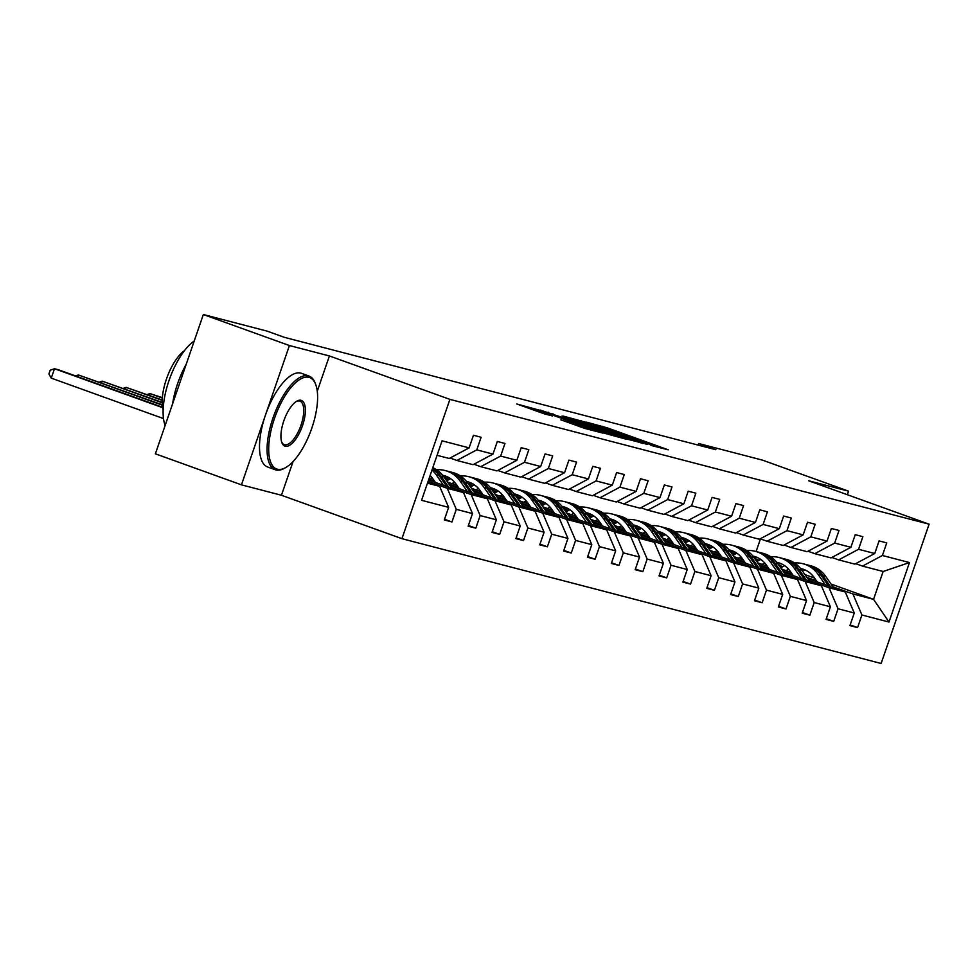 <?xml version="1.0" encoding="UTF-8"?>
<svg xmlns="http://www.w3.org/2000/svg" width="978" height="978" viewBox="0 0 978 978"><rect width="100%" height="100%" fill="white"/><g stroke="black" fill="none" stroke-linecap="round" stroke-linejoin="round"><path stroke-width="1.47" d="M650.725 445.357L668.218 449.807L607.387 427.887L586.335 422.093L645.468 442.667L652.497 445.491L650.725 445.357M560.92 419.819L584.746 428.413L602.778 433.083L539.758 410.271L516.836 404L544.526 413.914L552.423 415.943L534.135 409.024L548.047 413.474L588.084 427.899L593.964 430.271L560.883 419.917M329.403 355.955L289.415 345.54L203.338 314.525L155.38 453.816L241.444 484.844L281.444 495.259L401.934 538.682L449.904 399.379L329.403 355.955L317.263 391.212M847.376 494.721L848.598 491.176L808.598 480.76L929.1 524.184L449.904 399.379M848.598 491.176L762.534 460.149L698.671 443.523L698.133 445.1M203.338 314.525L267.202 331.151L284.415 337.349L715.884 449.721L698.671 443.523M626.556 438.963L647.277 444.354L586.445 422.435L563.524 416.163L626.556 438.963M625.81 439.11L603.206 432.887L540.186 410.075L582.509 424.22L587.864 425.577L562.081 415.992L625.81 439.11M289.415 345.54L241.444 484.844M444.538 519.294L451.946 521.959L444.293 519.966L448.645 507.362L421.567 500.308L442.056 440.821L469.122 447.875L449.22 458.474L437.068 455.308M401.934 538.682L881.129 663.475L929.1 524.184M476.775 449.868L492.985 454.085L473.083 464.684L456.873 460.467L476.775 449.868L481.115 437.252L473.462 435.259L469.122 447.875M492.985 454.085L497.325 441.469L504.978 443.462L500.626 456.078L516.849 460.296L521.188 447.692L528.829 449.672L524.489 462.288L540.7 466.518L545.052 453.902L552.692 455.895L548.352 468.499L564.563 472.729L568.903 460.112L576.555 462.105L572.216 474.721L588.426 478.939L592.766 466.323L600.419 468.315L596.079 480.931L612.289 485.149L616.629 472.545L624.282 474.538L619.93 487.142L636.14 491.372L640.492 478.755L648.133 480.748L643.793 493.364L660.003 497.582L664.355 484.966L671.996 486.958L667.656 499.575L683.866 503.792L688.206 491.188L695.859 493.181L691.519 505.785L707.73 510.015L712.07 497.399L719.722 499.391L715.37 512.007L731.593 516.225L735.933 503.609L743.573 505.602L739.234 518.218L755.444 522.435L759.796 509.831L767.437 511.824L763.097 524.428L779.307 528.658L783.647 516.042L791.3 518.034L786.96 530.651L803.17 534.868L807.51 522.252L815.163 524.245L810.811 536.861L827.033 541.078L831.373 528.475L839.014 530.467L834.674 543.071L850.884 547.301L855.237 534.685L862.877 536.678L858.537 549.294L874.748 553.511L879.088 540.895L886.74 542.888L882.4 555.504L909.467 562.558L888.99 622.045L861.911 614.991L857.572 627.595L849.919 625.614L854.271 612.998L838.06 608.768L833.708 621.385L826.068 619.392L830.408 606.788L814.197 602.558L809.857 615.174L802.205 613.182L806.544 600.565L790.334 596.348L785.994 608.964L778.341 606.971L782.681 594.355L766.471 590.137L762.131 602.741L754.478 600.749L758.83 588.145L742.608 583.915L738.268 596.531L730.627 594.538L734.967 581.922L718.757 577.705L714.405 590.321L706.764 588.328L711.104 575.712L694.893 571.494L690.554 584.098L682.901 582.106L687.241 569.502L671.03 565.272L666.69 577.888L659.038 575.895L663.39 563.279L647.167 559.061L642.827 571.678L635.187 569.685L639.526 557.069L623.316 552.851L618.964 565.455L611.323 563.462L615.663 550.858L599.453 546.629L595.113 559.245L587.46 557.252L591.8 544.636L575.59 540.418L571.25 553.035L563.597 551.042L567.937 538.426L551.726 534.208L547.387 546.812L539.734 544.819L544.086 532.215L527.875 527.986L523.523 540.602L515.883 538.609L520.223 525.993L504.012 521.775L499.672 534.391L492.02 532.399L496.359 519.783L480.149 515.565L475.809 528.169L468.156 526.188L472.496 513.572L456.286 509.342L451.946 521.959M428.572 479.966L463.486 492.545L447.276 488.328L428.071 481.408M447.276 488.328L456.286 509.342M463.486 492.545L472.496 513.572M450.076 458.022L456.873 460.467M449.697 485.186L487.35 498.756L471.139 494.538L451.213 487.362M434.684 481.408L428.804 479.281M433.168 479.232L429.305 477.839M471.139 494.538L480.149 515.565M487.35 498.756L496.359 519.783M516.849 460.296L496.934 470.895L480.724 466.677L500.626 456.078M473.939 464.232L480.724 466.677M473.56 491.408L511.213 504.978L494.99 500.748L475.063 493.572M458.548 487.619L448.975 484.171M457.032 485.455L447.472 482.007M494.99 500.748L504.012 521.775M511.213 504.978L520.223 525.993M540.7 466.518L520.797 477.117L504.587 472.887L524.489 462.288M497.79 470.442L504.587 472.887M497.411 497.619L535.064 511.188L518.853 506.971L498.927 499.782M482.411 493.829L472.839 490.381M480.895 491.665L471.323 488.218M448.291 479.917L445.247 478.817M518.853 506.971L527.875 527.986M535.064 511.188L544.086 532.215M564.563 472.729L544.66 483.328L528.45 479.11L548.352 468.499M521.653 476.653L528.45 479.11M521.274 503.829L558.927 517.399L542.717 513.181L522.79 506.005M506.274 500.051L496.702 496.604M449.098 479.44L444.525 477.802M504.758 497.875L495.186 494.428M472.142 486.127L469.098 485.027M449.525 477.973L446.359 476.836M542.717 513.181L551.726 534.208M558.927 517.399L567.937 538.426M588.426 478.939L568.524 489.538L552.313 485.32L572.216 474.721M545.516 482.875L552.313 485.32M545.137 510.051L582.79 523.621L566.58 519.391L546.653 512.215M530.125 506.262L520.565 502.814M472.961 485.663L468.389 484.012M528.621 504.098L519.049 500.65M496.005 492.337L492.961 491.249M473.376 484.183L470.21 483.046M566.58 519.391L575.59 540.418M582.79 523.621L591.8 544.636M612.289 485.149L592.387 495.76L576.164 491.531L596.079 480.931M569.379 489.086L576.164 491.531M569 516.262L606.653 529.831L590.431 525.614L570.504 518.426M553.988 512.472L544.428 509.025M496.812 491.873L492.252 490.222M552.472 510.308L542.912 506.861M519.868 498.56L516.824 497.46M497.24 490.406L494.073 489.257M590.431 525.614L599.453 546.629M606.653 529.831L615.663 550.858M636.14 491.372L616.238 501.971L600.027 497.753L619.93 487.142M593.243 495.296L600.027 497.753M592.851 522.472L630.504 536.042L614.294 531.824L594.367 524.636M577.851 518.695L568.279 515.235M520.675 498.083L516.115 496.433M576.335 516.518L566.775 513.071M543.731 504.77L540.687 503.67M521.103 496.616L517.937 495.479M614.294 531.824L623.316 552.851M630.504 536.042L639.526 557.069M660.003 497.582L640.101 508.181L623.891 503.963L643.793 493.364M617.094 501.518L623.891 503.963M616.715 528.695L654.368 542.264L638.157 538.034L618.23 530.858M601.714 524.905L592.142 521.457M544.538 504.293L539.966 502.655M600.199 522.741L590.626 519.294M567.582 510.981L564.538 509.893M544.966 502.826L541.8 501.69M638.157 538.034L647.167 559.061M654.368 542.264L663.39 563.279M683.866 503.792L663.964 514.404L647.754 510.174L667.656 499.575M640.957 507.729L647.754 510.174M640.578 534.905L678.231 548.475L662.02 544.257L642.094 537.069M625.565 531.115L616.006 527.668M568.401 510.516L563.829 508.866M624.062 528.951L614.49 525.504M591.445 517.203L588.401 516.103M568.817 509.049L565.663 507.9M662.02 544.257L671.03 565.272M678.231 548.475L687.241 569.502M707.73 510.015L687.827 520.614L671.605 516.396L691.519 505.785M664.82 513.939L671.605 516.396M664.441 541.115L702.094 554.685L685.871 550.467L665.945 543.279M649.429 537.325L639.869 533.878M592.265 516.726L587.692 515.076M647.913 535.162L638.353 531.714M615.309 523.413L612.265 522.313M592.68 515.259L589.514 514.122M685.871 550.467L694.893 571.494M702.094 554.685L711.104 575.712M731.593 516.225L711.678 526.824L695.468 522.607L715.37 512.007M688.683 520.162L695.468 522.607M688.304 547.338L725.945 560.907L709.735 556.678L689.808 549.502M673.292 543.548L663.72 540.101M616.116 522.937L611.556 521.298M671.776 541.384L662.216 537.937M639.172 529.624L636.128 528.536M616.543 521.47L613.377 520.333M709.735 556.678L718.757 577.705M725.945 560.907L734.967 581.922M755.444 522.435L735.542 533.047L719.331 528.817L739.234 518.218M712.534 526.372L719.331 528.817M712.155 553.548L749.808 567.118L733.598 562.888L713.671 555.712M697.155 549.758L687.583 546.311M639.979 529.159L635.407 527.509M695.639 547.594L686.067 544.147M663.035 535.846L659.991 534.746M640.407 527.692L637.24 526.543M733.598 562.888L742.608 583.915M749.808 567.118L758.83 588.145M779.307 528.658L759.405 539.257L743.194 535.039L763.097 524.428M736.397 532.582L743.194 535.039M736.018 559.758L773.671 573.328L757.461 569.11L737.534 561.922M721.006 555.969L711.446 552.521M663.842 535.369L659.27 533.719M719.502 553.805L709.93 550.357M686.886 542.056L683.842 540.956M664.258 533.902L661.104 532.765M757.461 569.11L766.471 590.137M773.671 573.328L782.681 594.355M803.17 534.868L783.268 545.467L767.058 541.25L786.96 530.651M760.261 538.805L767.058 541.25M759.882 565.981L797.535 579.551L781.324 575.321L761.397 568.145M744.869 562.191L735.309 558.744M687.705 541.58L683.133 539.942M743.353 560.027L733.793 556.58M710.749 548.267L707.705 547.179M688.121 540.113L684.955 538.976M781.324 575.321L790.334 596.348M797.535 579.551L806.544 600.565M827.033 541.078L807.119 551.69L790.909 547.46L810.811 536.861M784.124 545.015L790.909 547.46M783.745 572.191L821.398 585.761L805.175 581.531L785.248 574.355M768.732 568.401L759.16 564.954M711.556 547.802L706.996 546.152M767.217 566.238L757.657 562.79M734.612 554.489L731.568 553.389M711.984 546.335L708.818 545.186M805.175 581.531L814.197 602.558M821.398 585.761L830.408 606.788M850.884 547.301L830.982 557.9L814.772 553.67L834.674 543.071M807.975 551.225L814.772 553.67M807.596 578.401L845.249 591.971L829.038 587.754L809.112 580.565M792.596 574.612L783.023 571.164M735.419 554.013L730.847 552.362M791.08 572.448L781.508 569M758.476 560.7L755.432 559.599M735.847 552.546L732.681 551.409M829.038 587.754L838.06 608.768M845.249 591.971L854.271 612.998M874.748 553.511L854.845 564.11L838.635 559.893L858.537 549.294M831.838 557.448L838.635 559.893M831.043 584.025L873.55 599.343L852.902 593.964L832.975 586.788M816.459 580.834L806.887 577.387M759.283 560.223L754.71 558.585M778.879 565.223L782.791 566.641M804.955 574.624L814.527 578.071M852.902 593.964L861.911 614.991M888.99 622.045L873.55 599.343L883.146 571.482L862.498 566.103L882.4 555.504M855.701 563.658L862.498 566.103M756.116 551.531L760.468 538.878M427.472 483.169L439.623 486.335L427.838 482.081M883.146 571.482L909.467 562.558M439.623 486.335L448.645 507.362M850.163 624.93L857.572 627.595M826.3 618.719L833.708 621.385M802.437 612.497L809.857 615.174M778.574 606.287L785.994 608.964M754.723 600.076L762.131 602.741M730.859 593.854L738.268 596.531M706.996 587.644L714.405 590.321M683.133 581.433L690.554 584.098M659.27 575.211L666.69 577.888M635.419 569L642.827 571.678M611.556 562.79L618.964 565.455M587.692 556.568L595.113 559.245M563.829 550.357L571.25 553.035M539.978 544.147L547.387 546.812M516.115 537.937L523.523 540.602M492.252 531.714L499.672 534.391M468.389 525.504L475.809 528.169M281.444 495.259L293.045 461.567M642.766 443.046L581.445 421.359L642.619 443.486M603.23 431.836L617.142 436.286L611.262 433.926L586.922 425.87L603.23 431.836L602.913 432.777M805.395 570.101A25.294 23.227 -75.4 0 0 801.826 570.15M833.684 587.802L825.676 576.335A30.477 27.983 -75.4 0 0 810.615 565.724L807.718 564.966A30.477 27.983 -75.4 0 0 806.789 564.746M825.322 584.795L818.036 574.343A30.477 27.983 -75.4 0 0 802.975 563.731A30.477 27.983 -75.4 0 0 794.515 562.973M784.625 565.663A30.477 27.983 -75.4 0 0 780.762 567.925M817.168 581.849L814.161 577.558A25.294 23.227 -75.4 0 0 801.667 568.744A25.294 23.227 -75.4 0 0 800.579 568.487M788.769 569.367A25.294 23.227 -75.4 0 0 785.945 570.602M830.505 586.666L822.767 575.59A30.477 27.983 -75.4 0 0 807.718 564.966M801.214 569.294A25.294 23.227 104.6 0 1 804.002 569.502M802.975 563.731L805.884 564.489A30.477 27.983 104.6 0 1 820.933 575.101L828.5 585.932M803.109 569.172A25.294 23.227 -75.4 0 0 800.896 568.878M789.931 570.834A25.294 23.227 -75.4 0 0 788.512 571.531M277.336 469.195A48.607 19.218 109.8 0 0 286.065 467.35A48.607 19.218 109.8 0 0 311.236 429.782A48.607 19.218 109.8 0 0 315.808 384.794A48.607 19.218 109.8 0 0 308.975 377.337A48.607 19.218 109.8 0 0 274.488 418.413A48.607 19.218 109.8 0 0 277.336 469.195M286.065 467.35L284.855 468.059A49.805 19.682 -70.2 0 1 275.918 469.953A49.805 19.682 -70.2 0 1 275.234 469.746A49.805 19.682 -70.2 0 1 273.302 417.068A49.805 19.682 -70.2 0 1 308.327 375.833A49.805 19.682 -70.2 0 1 308.999 376.041A49.805 19.682 -70.2 0 1 315.332 383.474L315.808 384.794M285.246 446.237A24.303 9.609 -70.2 0 1 281.823 442.508A24.303 9.609 -70.2 0 1 284.109 420.014A24.303 9.609 -70.2 0 1 296.701 401.224A24.303 9.609 -70.2 0 1 301.065 400.308A24.303 9.609 -70.2 0 1 302.483 425.699A24.303 9.609 -70.2 0 1 285.246 446.237M281.603 441.811A23.105 9.132 109.8 0 0 284.292 444.635A23.105 9.132 109.8 0 0 284.598 444.733A23.105 9.132 109.8 0 0 300.857 425.601A23.105 9.132 109.8 0 0 299.953 401.163A23.105 9.132 109.8 0 0 299.635 401.066A23.105 9.132 109.8 0 0 296.089 401.616M275.234 469.746L267.666 467.019A49.805 19.682 -70.2 0 1 265.723 414.342A49.805 19.682 -70.2 0 1 300.747 373.107A49.805 19.682 -70.2 0 1 301.432 373.315L308.999 376.041M163.13 409.733A35.856 14.181 -70.2 0 1 166.896 377.765A35.856 14.181 -70.2 0 1 184.39 350.747M172.593 403.816A49.805 19.682 -70.2 0 1 186.236 364.207M165.16 425.418A49.805 19.682 -70.2 0 1 169.035 380.454A49.805 19.682 -70.2 0 1 194.219 341.029M781.532 563.878A25.294 23.227 -75.4 0 0 777.975 563.927M809.821 581.592L801.813 570.125A30.477 27.983 -75.4 0 0 786.764 559.502L783.855 558.756A30.477 27.983 -75.4 0 0 782.926 558.524M801.471 578.573L794.173 568.132A30.477 27.983 -75.4 0 0 779.111 557.521A30.477 27.983 -75.4 0 0 770.652 556.763M760.774 559.453A30.477 27.983 -75.4 0 0 756.899 561.714M793.305 575.639L790.31 571.348A25.294 23.227 -75.4 0 0 777.803 562.533A25.294 23.227 -75.4 0 0 776.728 562.277M764.906 563.157A25.294 23.227 -75.4 0 0 762.082 564.379M806.654 580.443L798.916 569.367A30.477 27.983 -75.4 0 0 783.855 558.756M777.351 563.071A25.294 23.227 104.6 0 1 780.138 563.279M779.111 557.521L782.021 558.267A30.477 27.983 104.6 0 1 797.07 568.89L804.637 579.722M779.246 562.961A25.294 23.227 -75.4 0 0 777.033 562.668M766.08 564.612A25.294 23.227 -75.4 0 0 764.662 565.308M757.681 557.668A25.294 23.227 -75.4 0 0 754.111 557.717A30.477 27.983 -75.4 0 0 739.038 547.081L736.128 546.323A30.477 27.983 -75.4 0 0 735.211 546.103M785.97 575.382L777.962 563.915A30.477 27.983 -75.4 0 0 762.901 553.291L759.992 552.533A30.477 27.983 -75.4 0 0 759.075 552.313M777.608 572.362L770.309 561.922A30.477 27.983 -75.4 0 0 755.248 551.299A30.477 27.983 -75.4 0 0 746.789 550.541M736.911 553.23A30.477 27.983 -75.4 0 0 733.048 555.504M769.441 569.428L766.446 565.125A25.294 23.227 -75.4 0 0 753.952 556.311A25.294 23.227 -75.4 0 0 752.864 556.066M741.043 556.947A25.294 23.227 -75.4 0 0 738.219 558.169M782.791 574.233L775.053 563.157A30.477 27.983 -75.4 0 0 759.992 552.533M753.488 556.861A25.294 23.227 104.6 0 1 756.287 557.069M755.248 551.299L758.158 552.057A30.477 27.983 104.6 0 1 773.219 562.68L780.786 573.511M755.383 556.739A25.294 23.227 -75.4 0 0 753.17 556.445M742.216 558.401A25.294 23.227 -75.4 0 0 740.798 559.098M733.818 551.458A25.294 23.227 -75.4 0 0 730.248 551.506M762.106 569.159L754.099 557.692L751.19 556.947A30.477 27.983 -75.4 0 0 736.128 546.323M753.745 566.152L746.446 555.712A30.477 27.983 -75.4 0 0 731.397 545.088A30.477 27.983 -75.4 0 0 722.938 544.33M713.048 547.02A30.477 27.983 -75.4 0 0 709.184 549.281M745.591 563.206L742.583 558.915A25.294 23.227 -75.4 0 0 730.089 550.101A25.294 23.227 -75.4 0 0 729.001 549.844M717.18 550.724A25.294 23.227 -75.4 0 0 714.356 551.959M729.625 550.651A25.294 23.227 104.6 0 1 732.424 550.858M731.397 545.088L734.295 545.846A30.477 27.983 104.6 0 1 749.356 556.458L756.923 567.289M731.532 550.528A25.294 23.227 -75.4 0 0 729.307 550.235M718.353 552.191A25.294 23.227 -75.4 0 0 716.935 552.888M758.928 568.022L751.19 556.947M709.955 545.235A25.294 23.227 -75.4 0 0 706.385 545.284A30.477 27.983 -75.4 0 0 691.324 534.648L688.414 533.89A30.477 27.983 -75.4 0 0 687.485 533.67M738.243 562.949L730.236 551.482A30.477 27.983 -75.4 0 0 715.175 540.871L712.277 540.113A30.477 27.983 -75.4 0 0 711.348 539.88M729.881 559.929L722.583 549.489A30.477 27.983 -75.4 0 0 707.534 538.878A30.477 27.983 -75.4 0 0 699.074 538.12M689.184 540.81A30.477 27.983 -75.4 0 0 685.321 543.071M721.727 556.995L718.72 552.704A25.294 23.227 -75.4 0 0 706.226 543.89A25.294 23.227 -75.4 0 0 705.138 543.634M693.329 544.514A25.294 23.227 -75.4 0 0 690.505 545.736M735.065 561.8L727.326 550.724A30.477 27.983 -75.4 0 0 712.277 540.113M705.761 544.428A25.294 23.227 104.6 0 1 708.561 544.636M707.534 538.878L710.431 539.636A30.477 27.983 104.6 0 1 725.493 550.247L733.06 561.079M707.669 544.318A25.294 23.227 -75.4 0 0 705.456 544.025M694.49 545.968A25.294 23.227 -75.4 0 0 693.072 546.665M686.091 539.025A25.294 23.227 -75.4 0 0 682.534 539.074A30.477 27.983 -75.4 0 0 667.461 528.438L664.551 527.68A30.477 27.983 -75.4 0 0 663.634 527.46M714.38 556.739L706.373 545.272L703.475 544.514A30.477 27.983 -75.4 0 0 688.414 533.89M706.018 553.719L698.732 543.279A30.477 27.983 -75.4 0 0 683.671 532.655A30.477 27.983 -75.4 0 0 675.211 531.898M665.321 534.599A30.477 27.983 -75.4 0 0 661.458 536.861M697.864 550.785L694.869 546.482A25.294 23.227 -75.4 0 0 682.363 537.668A25.294 23.227 -75.4 0 0 681.287 537.423M669.465 538.303A25.294 23.227 -75.4 0 0 666.641 539.526M681.91 538.218A25.294 23.227 104.6 0 1 684.698 538.426M683.671 532.655L686.58 533.413A30.477 27.983 104.6 0 1 701.629 544.037L709.197 554.868M683.805 538.096A25.294 23.227 -75.4 0 0 681.593 537.802M670.639 539.758A25.294 23.227 -75.4 0 0 669.221 540.455M711.214 555.59L703.475 544.514M662.24 532.814A25.294 23.227 -75.4 0 0 658.671 532.863M690.529 550.516L682.51 539.061L679.612 538.303A30.477 27.983 -75.4 0 0 664.551 527.68M682.167 547.509L674.869 537.069A30.477 27.983 -75.4 0 0 659.808 526.445A30.477 27.983 -75.4 0 0 651.348 525.687M641.47 528.377A30.477 27.983 -75.4 0 0 637.595 530.638M674.001 544.563L671.006 540.272A25.294 23.227 -75.4 0 0 658.5 531.457A25.294 23.227 -75.4 0 0 657.424 531.201M645.602 532.081A25.294 23.227 -75.4 0 0 642.778 533.316M658.047 532.008A25.294 23.227 104.6 0 1 660.835 532.215M659.808 526.445L662.717 527.203A30.477 27.983 104.6 0 1 677.778 537.827L685.346 548.646M659.942 531.885A25.294 23.227 -75.4 0 0 657.729 531.592M646.776 533.548A25.294 23.227 -75.4 0 0 645.358 534.245M687.351 549.379L679.612 538.303M638.377 526.592A25.294 23.227 -75.4 0 0 634.808 526.641A30.477 27.983 -75.4 0 0 619.734 516.005L616.837 515.247A30.477 27.983 -75.4 0 0 615.908 515.027M666.666 544.306L658.659 532.839A30.477 27.983 -75.4 0 0 643.597 522.228L640.688 521.47A30.477 27.983 -75.4 0 0 639.771 521.25M658.304 541.299L651.006 530.846A30.477 27.983 -75.4 0 0 635.945 520.235A30.477 27.983 -75.4 0 0 627.497 519.477M617.607 522.166A30.477 27.983 -75.4 0 0 613.744 524.428M650.15 538.352L647.143 534.061A25.294 23.227 -75.4 0 0 634.649 525.247A25.294 23.227 -75.4 0 0 633.561 524.99M621.739 525.871A25.294 23.227 -75.4 0 0 618.915 527.093M663.487 543.157L655.749 532.081A30.477 27.983 -75.4 0 0 640.688 521.47M634.184 525.785A25.294 23.227 104.6 0 1 636.984 525.993M635.945 520.235L638.854 520.993A30.477 27.983 104.6 0 1 653.915 531.604L661.483 542.435M636.079 525.675A25.294 23.227 -75.4 0 0 633.866 525.382M622.913 527.325A25.294 23.227 -75.4 0 0 621.495 528.022M614.514 520.382A25.294 23.227 -75.4 0 0 610.944 520.43A30.477 27.983 -75.4 0 0 595.871 509.795L592.974 509.037A30.477 27.983 -75.4 0 0 592.045 508.817M642.803 538.096L634.795 526.629L631.886 525.871A30.477 27.983 -75.4 0 0 616.837 515.247M634.441 535.076L627.142 524.636A30.477 27.983 -75.4 0 0 612.094 514.012A30.477 27.983 -75.4 0 0 603.634 513.254M593.744 515.956A30.477 27.983 -75.4 0 0 589.881 518.218M626.287 532.142L623.279 527.839A25.294 23.227 -75.4 0 0 610.785 519.025A25.294 23.227 -75.4 0 0 609.697 518.78M597.876 519.66A25.294 23.227 -75.4 0 0 595.052 520.883M610.321 519.575A25.294 23.227 104.6 0 1 613.12 519.783M612.094 514.012L614.991 514.77A30.477 27.983 104.6 0 1 630.052 525.394L637.619 536.225M612.228 519.452A25.294 23.227 -75.4 0 0 610.015 519.159M599.049 521.115A25.294 23.227 -75.4 0 0 597.631 521.812M639.624 536.946L631.886 525.871M590.651 514.171A25.294 23.227 -75.4 0 0 587.081 514.22M618.94 531.873L610.932 520.418L608.023 519.66A30.477 27.983 -75.4 0 0 592.974 509.037M610.578 528.866L603.292 518.426A30.477 27.983 -75.4 0 0 588.23 507.802A30.477 27.983 -75.4 0 0 579.771 507.044M569.881 509.734A30.477 27.983 -75.4 0 0 566.017 512.007M602.424 525.919L599.428 521.629A25.294 23.227 -75.4 0 0 586.922 512.814A25.294 23.227 -75.4 0 0 585.834 512.558M574.025 513.438A25.294 23.227 -75.4 0 0 571.201 514.673M586.47 513.364A25.294 23.227 104.6 0 1 589.257 513.572M588.23 507.802L591.14 508.56A30.477 27.983 104.6 0 1 606.189 519.184L613.756 530.015M588.365 513.242A25.294 23.227 -75.4 0 0 586.152 512.949M575.198 514.905A25.294 23.227 -75.4 0 0 573.78 515.602M615.761 530.736L608.023 519.66M566.8 507.949A25.294 23.227 -75.4 0 0 563.23 507.998A30.477 27.983 -75.4 0 0 548.157 497.362L545.247 496.604A30.477 27.983 -75.4 0 0 544.33 496.384M595.089 525.663L587.069 514.196A30.477 27.983 -75.4 0 0 572.02 503.584L569.11 502.826A30.477 27.983 -75.4 0 0 568.194 502.606M586.727 522.655L579.428 512.203A30.477 27.983 -75.4 0 0 564.367 501.592A30.477 27.983 -75.4 0 0 555.907 500.834M546.03 503.523A30.477 27.983 -75.4 0 0 542.154 505.785M578.56 519.709L575.565 515.418A25.294 23.227 -75.4 0 0 563.059 506.604A25.294 23.227 -75.4 0 0 561.983 506.347M550.162 507.227A25.294 23.227 -75.4 0 0 547.338 508.462M591.91 524.514L584.172 513.438A30.477 27.983 -75.4 0 0 569.11 502.826M562.607 507.142A25.294 23.227 104.6 0 1 565.394 507.35M564.367 501.592L567.277 502.35A30.477 27.983 104.6 0 1 582.338 512.961L589.905 523.792M564.502 507.032A25.294 23.227 -75.4 0 0 562.289 506.738M551.335 508.682A25.294 23.227 -75.4 0 0 549.917 509.391M542.937 501.738A25.294 23.227 -75.4 0 0 539.367 501.787A30.477 27.983 -75.4 0 0 524.294 491.152L521.384 490.394A30.477 27.983 -75.4 0 0 520.467 490.174M571.225 519.452L563.218 507.985L560.308 507.227A30.477 27.983 -75.4 0 0 545.247 496.604M562.863 516.433L555.565 505.993A30.477 27.983 -75.4 0 0 540.504 495.369A30.477 27.983 -75.4 0 0 532.044 494.611M522.166 497.313A30.477 27.983 -75.4 0 0 518.303 499.575M554.697 513.499L551.702 509.196A25.294 23.227 -75.4 0 0 539.208 500.381A25.294 23.227 -75.4 0 0 538.12 500.137M526.298 501.017A25.294 23.227 -75.4 0 0 523.474 502.24M538.744 500.932A25.294 23.227 104.6 0 1 541.543 501.139M540.504 495.369L543.413 496.127A30.477 27.983 104.6 0 1 558.475 506.751L566.042 517.582M540.638 500.822A25.294 23.227 -75.4 0 0 538.426 500.516M527.472 502.472A25.294 23.227 -75.4 0 0 526.054 503.169M568.047 518.303L560.308 507.227M519.073 495.528A25.294 23.227 -75.4 0 0 515.504 495.577M547.362 513.23L539.355 501.775L536.445 501.017A30.477 27.983 -75.4 0 0 521.384 490.394M539 510.223L531.702 499.782A30.477 27.983 -75.4 0 0 516.653 489.159A30.477 27.983 -75.4 0 0 508.193 488.401M498.303 491.09A30.477 27.983 -75.4 0 0 494.44 493.364M530.846 507.276L527.839 502.985A25.294 23.227 -75.4 0 0 515.345 494.171A25.294 23.227 -75.4 0 0 514.257 493.914M502.435 494.795A25.294 23.227 -75.4 0 0 499.611 496.029M514.88 494.721A25.294 23.227 104.6 0 1 517.68 494.929M516.653 489.159L519.55 489.917A30.477 27.983 104.6 0 1 534.611 500.54L542.179 511.372M516.787 494.599A25.294 23.227 -75.4 0 0 514.575 494.306M503.609 496.262A25.294 23.227 -75.4 0 0 502.191 496.958M544.184 512.093L536.445 501.017M495.21 489.306A25.294 23.227 -75.4 0 0 491.641 489.355A30.477 27.983 -75.4 0 0 476.579 478.719L473.67 477.961A30.477 27.983 -75.4 0 0 472.741 477.741M523.499 507.02L515.492 495.553A30.477 27.983 -75.4 0 0 500.43 484.941L497.533 484.183A30.477 27.983 -75.4 0 0 496.604 483.963M515.137 504.012L507.851 493.56A30.477 27.983 -75.4 0 0 492.79 482.949A30.477 27.983 -75.4 0 0 484.33 482.191M474.44 484.88A30.477 27.983 -75.4 0 0 470.577 487.142M506.983 501.066L503.976 496.775A25.294 23.227 -75.4 0 0 491.482 487.961A25.294 23.227 -75.4 0 0 490.394 487.704M478.584 488.584A25.294 23.227 -75.4 0 0 475.76 489.819M520.32 505.87L512.582 494.795A30.477 27.983 -75.4 0 0 497.533 484.183M491.029 488.499A25.294 23.227 104.6 0 1 493.817 488.707M492.79 482.949L495.699 483.707A30.477 27.983 104.6 0 1 510.748 494.318L518.316 505.149M492.924 488.389A25.294 23.227 -75.4 0 0 490.711 488.095M479.746 490.039A25.294 23.227 -75.4 0 0 478.328 490.748M162.36 397.667L149.94 393.584L162.336 398.046M147.128 394.562L149.94 393.584L149.328 395.356M471.347 483.095A25.294 23.227 -75.4 0 0 467.79 483.144A30.477 27.983 -75.4 0 0 452.716 472.508L449.807 471.751A30.477 27.983 -75.4 0 0 448.89 471.53M499.636 500.809L491.628 489.342L488.731 488.584A30.477 27.983 -75.4 0 0 473.67 477.961M491.286 497.79L483.988 487.35A30.477 27.983 -75.4 0 0 468.927 476.726A30.477 27.983 -75.4 0 0 460.467 475.968M450.589 478.67A30.477 27.983 -75.4 0 0 446.714 480.931M483.12 494.856L480.125 490.553A25.294 23.227 -75.4 0 0 467.618 481.738A25.294 23.227 -75.4 0 0 466.543 481.494M454.721 482.374A25.294 23.227 -75.4 0 0 451.897 483.597M467.166 482.288A25.294 23.227 104.6 0 1 469.953 482.496M468.927 476.726L471.836 477.484A30.477 27.983 104.6 0 1 486.885 488.108L494.452 498.939M469.061 482.178A25.294 23.227 -75.4 0 0 466.848 481.885M455.895 483.829A25.294 23.227 -75.4 0 0 454.477 484.526M496.469 499.66L488.731 488.584M162.214 400.002L126.076 387.361L162.201 400.381M123.265 388.352L126.076 387.361L125.465 389.146M447.496 476.885A25.294 23.227 -75.4 0 0 443.926 476.934M475.785 494.587L467.777 483.132L464.868 482.374A30.477 27.983 -75.4 0 0 449.807 471.751M467.423 491.579L460.125 481.139A30.477 27.983 -75.4 0 0 445.063 470.516A30.477 27.983 -75.4 0 0 436.604 469.758M459.257 488.633L456.261 484.342A25.294 23.227 -75.4 0 0 443.767 475.528A25.294 23.227 -75.4 0 0 442.679 475.284M430.858 476.152A25.294 23.227 -75.4 0 0 429.733 476.592M443.303 476.078A25.294 23.227 104.6 0 1 446.102 476.286M445.063 470.516L447.973 471.274A30.477 27.983 104.6 0 1 463.034 481.897L470.601 492.729M445.198 475.956A25.294 23.227 -75.4 0 0 442.985 475.663M432.031 477.619A25.294 23.227 -75.4 0 0 430.613 478.315M472.606 493.45L464.868 482.374M162.189 402.386L102.213 381.151L162.201 402.765M99.401 382.141L102.213 381.151L101.602 382.936M451.922 488.377L443.914 476.909A30.477 27.983 -75.4 0 0 432.802 467.68M443.56 485.369L436.261 474.917A30.477 27.983 -75.4 0 0 431.97 470.088M435.406 482.423L432.398 478.132A25.294 23.227 -75.4 0 0 430.149 475.381M448.743 487.227L441.005 476.152A30.477 27.983 -75.4 0 0 432.582 468.303M432.386 468.878A30.477 27.983 104.6 0 1 439.171 475.675L446.738 486.506M162.299 404.806L78.362 374.941L162.336 405.198M75.538 375.919L78.362 374.941L77.739 376.713M162.593 407.3L58.325 369.721L54.499 368.718L51.259 378.131L163.485 418.584M51.259 378.131L48.9 373.999L50.196 370.234L54.499 368.718L162.666 407.704M602.203 427.166L602.509 426.286M607.057 428.841L607.387 427.887M580.981 422.533L581.568 420.833M588.157 425.124L588.475 424.183M624.649 438.278L624.966 437.337M547.802 412.912L548.083 412.105M552.643 414.66L552.961 413.718M577.313 423.547L577.631 422.606M582.142 425.296L582.509 424.22M588.805 427.692L589.123 426.75M568.218 422.606L568.499 421.799M573.059 424.354L573.377 423.413M579.734 426.75L580.052 425.809M539.685 412.325L540.015 411.383M822.767 575.59L825.676 576.335M818.036 574.343L820.933 575.101M798.916 569.367L801.813 570.125M794.173 568.132L797.07 568.89M775.053 563.157L777.962 563.915M770.309 561.922L773.219 562.68M746.446 555.712L749.356 556.458M727.326 550.724L730.236 551.482M722.583 549.489L725.493 550.247M698.732 543.279L701.629 544.037M674.869 537.069L677.778 537.827M655.749 532.081L658.659 532.839M651.006 530.846L653.915 531.604M627.142 524.636L630.052 525.394M603.292 518.426L606.189 519.184M584.172 513.438L587.069 514.196M579.428 512.203L582.338 512.961M555.565 505.993L558.475 506.751M531.702 499.782L534.611 500.54M512.582 494.795L515.492 495.553M507.851 493.56L510.748 494.318M483.988 487.35L486.885 488.108M460.125 481.139L463.034 481.897M441.005 476.152L443.914 476.909M436.261 474.917L439.171 475.675M581.03 422.557L581.445 421.359M586.58 426.885L586.922 425.87M533.731 410.173L534.135 409.024"/></g></svg>
